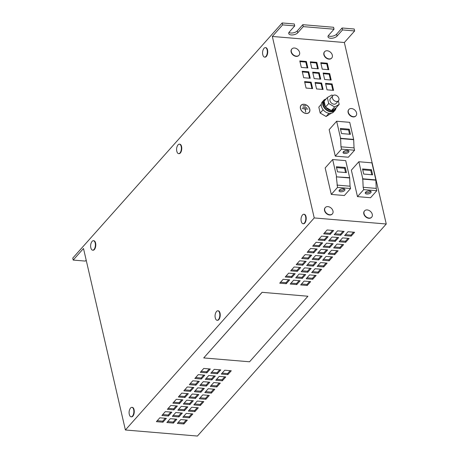 <?xml version="1.0" encoding="UTF-8"?>
<svg xmlns="http://www.w3.org/2000/svg" width="459" height="459" viewBox="0 0 459 459"><rect width="100%" height="100%" fill="white"/><g stroke="black" fill="none" stroke-linecap="round" stroke-linejoin="round"><path stroke-width="0.69" d="M344.634 153.513A3.018 1.44 167 0 0 347.675 152.893A3.018 1.44 167 0 0 348.943 151.292A3.018 1.44 167 0 0 347.377 150.432A3.018 1.44 167 0 0 344.342 151.057A3.018 1.44 167 0 0 343.068 152.652A3.018 1.44 167 0 0 344.634 153.513M343.246 151.929A3.018 1.44 167 0 0 344.336 152.222A3.018 1.44 167 0 0 348.467 150.724M340.635 191.81A3.018 1.44 167 0 0 343.671 191.191A3.018 1.44 167 0 0 344.944 189.59A3.018 1.44 167 0 0 343.378 188.729A3.018 1.44 167 0 0 340.337 189.349A3.018 1.44 167 0 0 339.069 190.95A3.018 1.44 167 0 0 340.635 191.81M339.247 190.227A3.018 1.44 167 0 0 340.337 190.519A3.018 1.44 167 0 0 344.468 189.022M366.821 194.014A3.018 1.44 167 0 0 369.862 193.394A3.018 1.44 167 0 0 371.136 191.793A3.018 1.44 167 0 0 369.57 190.933A3.018 1.44 167 0 0 366.529 191.552A3.018 1.44 167 0 0 365.255 193.153A3.018 1.44 167 0 0 366.821 194.014M365.439 192.43A3.018 1.44 167 0 0 366.523 192.723A3.018 1.44 167 0 0 370.654 191.225M303.25 223.728A4.751 2.335 -85.2 0 0 303.445 223.762A4.751 2.335 -85.2 0 0 305.7 221.45A4.751 2.335 -85.2 0 0 306.01 216.602A4.751 2.335 -85.2 0 0 304.242 214.296A4.751 2.335 -85.2 0 0 304.047 214.296M304.392 223.063A4.751 2.335 -85.2 0 0 305.614 216.568A4.751 2.335 -85.2 0 0 303.852 214.261A4.751 2.335 -85.2 0 0 302.51 214.927A4.751 2.335 -85.2 0 0 302.022 215.632A7.792 7.792 0 0 0 301.477 222.076A4.751 2.335 -85.2 0 0 303.055 223.728A4.751 2.335 -85.2 0 0 304.392 223.063M301.288 221.427A4.751 2.335 -85.2 0 0 301.477 222.076M131.308 416.812A4.751 2.335 -85.2 0 0 131.504 416.847A4.751 2.335 -85.2 0 0 133.758 414.534A4.751 2.335 -85.2 0 0 134.068 409.68A4.751 2.335 -85.2 0 0 132.301 407.374A4.751 2.335 -85.2 0 0 132.106 407.374M132.45 416.147A4.751 2.335 -85.2 0 0 133.672 409.646A4.751 2.335 -85.2 0 0 131.911 407.34A4.751 2.335 -85.2 0 0 130.568 408.011A4.751 2.335 -85.2 0 0 130.081 408.711A7.792 7.792 0 0 0 129.536 415.154A4.751 2.335 -85.2 0 0 131.113 416.812A4.751 2.335 -85.2 0 0 132.45 416.147M129.346 414.506A4.751 2.335 -85.2 0 0 129.536 415.154M92.838 250.178A4.751 2.335 -85.2 0 0 93.034 250.212A4.751 2.335 -85.2 0 0 95.288 247.9A4.751 2.335 -85.2 0 0 95.598 243.052A4.751 2.335 -85.2 0 0 93.831 240.745A4.751 2.335 -85.2 0 0 93.636 240.745M93.98 249.512A4.751 2.335 -85.2 0 0 95.202 243.018A4.751 2.335 -85.2 0 0 93.441 240.711A4.751 2.335 -85.2 0 0 92.098 241.377A4.751 2.335 -85.2 0 0 91.611 242.077A7.792 7.792 0 0 0 91.066 248.526A4.751 2.335 -85.2 0 0 92.643 250.178A4.751 2.335 -85.2 0 0 93.98 249.512M90.876 247.871A4.751 2.335 -85.2 0 0 91.066 248.526M217.279 320.273A4.751 2.335 -85.2 0 0 217.474 320.302A4.751 2.335 -85.2 0 0 219.729 317.995A4.751 2.335 -85.2 0 0 220.039 313.141A4.751 2.335 -85.2 0 0 218.272 310.835A4.751 2.335 -85.2 0 0 218.077 310.835M218.421 319.607A4.751 2.335 -85.2 0 0 219.643 313.107A4.751 2.335 -85.2 0 0 217.882 310.8A4.751 2.335 -85.2 0 0 216.539 311.466A4.751 2.335 -85.2 0 0 216.051 312.172A7.792 7.792 0 0 0 215.506 318.615A4.751 2.335 -85.2 0 0 217.084 320.273A4.751 2.335 -85.2 0 0 218.421 319.607M215.317 317.967A4.751 2.335 -85.2 0 0 215.506 318.615M178.809 153.639A4.751 2.335 -85.2 0 0 179.004 153.673A4.751 2.335 -85.2 0 0 181.259 151.361A4.751 2.335 -85.2 0 0 181.569 146.507A4.751 2.335 -85.2 0 0 179.802 144.201A4.751 2.335 -85.2 0 0 179.607 144.201M179.951 152.973A4.751 2.335 -85.2 0 0 181.173 146.478A4.751 2.335 -85.2 0 0 179.412 144.172A4.751 2.335 -85.2 0 0 178.069 144.837A4.751 2.335 -85.2 0 0 177.581 145.537A7.792 7.792 0 0 0 177.036 151.986A4.751 2.335 -85.2 0 0 178.614 153.639A4.751 2.335 -85.2 0 0 179.951 152.973M176.847 151.332A4.751 2.335 -85.2 0 0 177.036 151.986M324.547 51.798A4.751 3.465 41.7 0 0 324.444 51.907A4.751 3.465 41.7 0 0 324.438 56.141A4.751 3.465 41.7 0 0 328.633 59.102A4.751 3.465 41.7 0 0 331.536 58.23A4.751 3.465 41.7 0 0 331.639 58.109M324.014 54.202A4.751 3.465 41.7 0 0 328.839 58.872A4.751 3.465 41.7 0 0 331.742 58A4.751 3.465 41.7 0 0 332.379 55.47A4.751 3.465 41.7 0 0 327.554 50.806A4.751 3.465 41.7 0 0 324.645 51.678A4.751 3.465 41.7 0 0 324.014 54.202M348.8 109.569A4.751 3.465 41.7 0 0 348.697 109.684A4.751 3.465 41.7 0 0 348.691 113.912A4.751 3.465 41.7 0 0 352.885 116.879A4.751 3.465 41.7 0 0 355.788 116.001A4.751 3.465 41.7 0 0 355.891 115.88M348.266 111.979A4.751 3.465 41.7 0 0 353.091 116.643A4.751 3.465 41.7 0 0 355.995 115.771A4.751 3.465 41.7 0 0 356.632 113.247A4.751 3.465 41.7 0 0 351.806 108.576A4.751 3.465 41.7 0 0 348.897 109.449A4.751 3.465 41.7 0 0 348.266 111.979M364.503 210.956A4.751 3.465 41.7 0 0 364.394 211.065A4.751 3.465 41.7 0 0 364.394 215.294A4.751 3.465 41.7 0 0 368.588 218.26A4.751 3.465 41.7 0 0 371.492 217.388A4.751 3.465 41.7 0 0 371.595 217.268M363.97 213.36A4.751 3.465 41.7 0 0 368.795 218.031A4.751 3.465 41.7 0 0 371.698 217.153A4.751 3.465 41.7 0 0 372.329 214.628A4.751 3.465 41.7 0 0 367.504 209.964A4.751 3.465 41.7 0 0 364.601 210.836A4.751 3.465 41.7 0 0 363.97 213.36M291.809 49.044A4.751 3.465 41.7 0 0 291.706 49.153A4.751 3.465 41.7 0 0 291.7 53.387A4.751 3.465 41.7 0 0 295.894 56.348A4.751 3.465 41.7 0 0 298.803 55.476A4.751 3.465 41.7 0 0 298.901 55.355M291.276 51.448A4.751 3.465 41.7 0 0 296.101 56.118A4.751 3.465 41.7 0 0 299.004 55.246A4.751 3.465 41.7 0 0 299.641 52.716A4.751 3.465 41.7 0 0 294.816 48.052A4.751 3.465 41.7 0 0 291.913 48.924A4.751 3.465 41.7 0 0 291.276 51.448M325.219 207.652A4.751 3.465 41.7 0 0 325.11 207.761A4.751 3.465 41.7 0 0 324.536 210.572A4.751 3.465 41.7 0 0 327.921 214.537A4.751 3.465 41.7 0 0 332.207 214.083A4.751 3.465 41.7 0 0 332.305 213.963M329.803 214.76A4.751 3.465 41.7 0 0 332.414 213.848A4.751 3.465 41.7 0 0 332.987 211.037A4.751 3.465 41.7 0 0 327.927 206.619A4.751 3.465 41.7 0 0 325.316 207.531A4.751 3.465 41.7 0 0 324.743 210.342A4.751 3.465 41.7 0 0 329.803 214.76M264.78 57.1A4.751 2.335 -85.2 0 0 264.975 57.134A4.751 2.335 -85.2 0 0 267.23 54.822A4.751 2.335 -85.2 0 0 267.54 49.968A4.751 2.335 -85.2 0 0 265.772 47.661A4.751 2.335 -85.2 0 0 265.577 47.661M265.922 56.434A4.751 2.335 -85.2 0 0 267.144 49.933A4.751 2.335 -85.2 0 0 265.382 47.627A4.751 2.335 -85.2 0 0 264.04 48.293A4.751 2.335 -85.2 0 0 263.552 48.998A7.792 7.792 0 0 0 263.007 55.441A4.751 2.335 -85.2 0 0 264.585 57.1A4.751 2.335 -85.2 0 0 265.922 56.434M262.818 54.793A4.751 2.335 -85.2 0 0 263.007 55.441M338.943 98.593A3.77 2.748 -138.3 0 1 338.478 100.773A3.77 2.748 -138.3 0 1 335.047 101.123A3.77 2.748 -138.3 0 1 332.373 97.945A3.77 2.748 -138.3 0 1 332.844 95.759A3.77 2.748 -138.3 0 1 336.275 95.409A3.77 2.748 -138.3 0 1 338.943 98.593M332.844 95.759L330.44 98.461A3.77 2.748 41.7 0 0 329.975 100.641A3.77 2.748 41.7 0 0 332.643 103.82A3.77 2.748 41.7 0 0 336.074 103.476L338.478 100.773M325.896 99.155A6.937 5.06 41.7 0 0 324.846 99.976L324.163 100.745A6.937 5.06 41.7 0 0 323.32 104.853A6.937 5.06 41.7 0 0 328.26 110.636A6.937 5.06 41.7 0 0 334.525 109.976L335.213 109.208A6.937 5.06 41.7 0 0 335.919 108.037L331.444 110.539A6.937 5.06 41.7 0 0 335.213 109.208M325.529 107.159A6.937 5.06 41.7 0 0 331.358 110.527L325.483 107.131L324.106 101.169L327.33 97.543L331.88 95.002L332.97 95.633M324.117 101.215A6.937 5.06 41.7 0 0 324.008 104.084A6.937 5.06 41.7 0 0 325.471 107.085M336.022 107.94A7.545 5.497 -138.3 0 1 334.978 110.378L333.601 111.921A7.545 5.497 -138.3 0 1 326.797 112.639A7.545 5.497 -138.3 0 1 321.42 106.356A7.545 5.497 -138.3 0 1 322.338 101.887L323.71 100.349A7.545 5.497 -138.3 0 1 326.01 99.024M334.978 110.378A7.545 5.497 -138.3 0 1 328.168 111.095A7.545 5.497 -138.3 0 1 322.797 104.813A7.545 5.497 -138.3 0 1 323.71 100.349M309.779 109.271A5.393 3.93 41.7 0 0 305.941 104.778A5.393 3.93 41.7 0 0 301.075 105.289A5.393 3.93 41.7 0 0 300.416 108.485A5.393 3.93 41.7 0 0 304.26 112.977A5.393 3.93 41.7 0 0 309.125 112.461A5.393 3.93 41.7 0 0 309.779 109.271M301.85 104.801A5.393 3.93 41.7 0 0 300.972 105.409M308.144 113.184A5.278 3.85 41.7 0 0 308.838 112.616A5.278 3.85 41.7 0 0 308.936 112.501M300.519 108.49A5.278 3.85 41.7 0 0 304.277 112.891A5.278 3.85 41.7 0 0 309.045 112.386A5.278 3.85 41.7 0 0 309.682 109.259A5.278 3.85 41.7 0 0 305.923 104.864A5.278 3.85 41.7 0 0 301.156 105.363A5.278 3.85 41.7 0 0 300.519 108.49M125.393 429.991L197.416 436.05L386.254 223.998L314.231 217.939L125.393 429.991L83.498 248.503L73.193 260.069L72.746 258.13L282.182 22.95L294.294 23.971L294.741 25.905L289.25 32.073A4.9 2.341 167 0 0 288.728 33.536A4.9 2.341 167 0 0 292.613 34.936A4.9 2.341 167 0 0 297.759 32.79L303.256 26.622L302.808 24.683L333.578 27.276L334.026 29.21L328.535 35.383A4.9 2.341 167 0 0 328.013 36.84A4.9 2.341 167 0 0 331.897 38.24A4.9 2.341 167 0 0 337.044 36.095L342.54 29.927L342.093 27.988L354.205 29.009L354.652 30.948L344.353 42.515L272.33 36.456L282.629 24.889L282.182 22.95M340.687 235.255L344.124 231.399L337.577 230.848L334.141 234.704L340.687 235.255L340.452 234.216L343.045 231.307M307.22 285.481L310.651 281.625L304.105 281.074L300.674 284.93L307.22 285.481L306.979 284.448L309.573 281.539M312.711 279.313L316.148 275.457L309.596 274.907L306.164 278.762L312.711 279.313L312.476 278.28L315.069 275.366M318.207 273.145L321.639 269.29L315.092 268.739L311.655 272.594L318.207 273.145L317.967 272.112L320.56 269.198M335.196 241.423L338.627 237.567L332.081 237.016L328.65 240.872L335.196 241.423L334.955 240.39L337.549 237.475M329.7 247.59L333.136 243.735L326.59 243.184L323.153 247.04L329.7 247.59L329.464 246.558L332.058 243.643M324.209 253.758L327.64 249.903L321.093 249.352L317.662 253.207L324.209 253.758L323.968 252.725L326.567 249.811M318.718 259.926L322.149 256.07L315.603 255.52L312.166 259.375L318.718 259.926L318.477 258.893L321.07 255.979M187.295 386.96L193.841 387.511L190.41 391.366L183.858 390.816L187.295 386.96M192.786 380.792L199.332 381.343L195.901 385.199L189.355 384.648L192.786 380.792M339.126 241.75L345.673 242.3L349.104 238.445L342.557 237.894L339.126 241.75M344.617 235.582L351.164 236.133L354.6 232.277L348.048 231.726L344.617 235.582M340.176 248.468L343.613 244.618L337.067 244.062L333.63 247.917L340.176 248.468L339.941 247.435L342.534 244.527M334.686 254.642L338.117 250.786L331.57 250.235L328.139 254.091L334.686 254.642L334.445 253.609L337.038 250.694M329.189 260.81L332.626 256.954L326.079 256.403L322.643 260.259L329.189 260.81L328.954 259.777L331.547 256.862M323.698 266.977L327.129 263.122L320.583 262.571L317.152 266.427L323.698 266.977L323.457 265.945L326.056 263.03M308.241 259.048L311.672 255.193L305.126 254.642L301.695 258.497L308.241 259.048L308 258.01L310.594 255.101M302.745 265.216L306.182 261.36L299.629 260.81L296.198 264.665L302.745 265.216L302.51 264.183L305.103 261.269M297.254 271.384L300.685 267.528L294.139 266.977L290.708 270.833L297.254 271.384L297.013 270.351L299.607 267.436M291.758 277.552L295.194 273.696L288.648 273.145L285.211 277.001L291.758 277.552L291.522 276.519L294.116 273.604M286.267 283.719L289.698 279.864L283.151 279.313L279.72 283.169L286.267 283.719L286.026 282.687L288.619 279.772M313.732 252.875L317.169 249.019L310.617 248.468L307.186 252.324L313.732 252.875L313.497 251.842L316.09 248.933M319.229 246.707L322.66 242.851L316.113 242.3L312.677 246.156L319.229 246.707L318.988 245.674L321.581 242.759M324.72 240.539L328.151 236.683L321.604 236.133L318.173 239.988L324.72 240.539L324.479 239.506L327.078 236.592M330.21 234.371L333.647 230.516L327.101 229.965L323.664 233.82L330.21 234.371L329.975 233.338L332.568 230.424M296.744 284.603L300.175 280.747L293.628 280.197L290.197 284.052L296.744 284.603L296.503 283.57L299.096 280.656M302.234 278.435L305.671 274.58L299.119 274.029L295.688 277.884L302.234 278.435L301.999 277.402L304.592 274.488M307.731 272.267L311.162 268.412L304.615 267.861L301.184 271.711L307.731 272.267L307.49 271.229L310.083 268.32M313.222 266.094L316.658 262.238L310.106 261.687L306.675 265.543L313.222 266.094L312.986 265.061L315.58 262.152M186.274 413.398L192.82 413.949L189.389 417.805L182.837 417.254L186.274 413.398M191.764 407.225L198.311 407.776L194.88 411.631L188.333 411.08L191.764 407.225M197.261 401.057L203.807 401.608L200.371 405.463L193.824 404.913L197.261 401.057M202.752 394.889L209.298 395.44L205.867 399.296L199.321 398.745L202.752 394.889M208.248 388.721L214.795 389.272L211.358 393.128L204.812 392.577L208.248 388.721M213.739 382.554L220.286 383.104L216.855 386.96L210.308 386.409L213.739 382.554M219.23 376.386L225.782 376.937L222.345 380.792L215.799 380.241L219.23 376.386M224.726 370.218L231.273 370.769L227.842 374.619L221.29 374.068L224.726 370.218M203.773 368.451L210.32 369.002L206.889 372.857L200.342 372.306L203.773 368.451M198.282 374.619L204.829 375.169L201.392 379.025L194.846 378.474L198.282 374.619M170.811 405.463L177.363 406.014L173.927 409.87L167.38 409.319L170.811 405.463M165.32 411.631L171.867 412.182L168.436 416.038L161.889 415.487L165.32 411.631M181.798 393.128L188.345 393.679L184.914 397.534L178.367 396.983L181.798 393.128M176.308 399.296L182.854 399.846L179.423 403.702L172.871 403.151L176.308 399.296M214.25 369.334L220.796 369.885L217.365 373.741L210.819 373.19L214.25 369.334M159.83 417.805L166.376 418.356L162.939 422.211L156.393 421.66L159.83 417.805M208.759 375.502L215.305 376.053L211.869 379.909L205.322 379.358L208.759 375.502M203.262 381.67L209.809 382.221L206.378 386.076L199.831 385.526L203.262 381.67M197.772 387.838L204.318 388.389L200.881 392.244L194.335 391.693L197.772 387.838M192.275 394.011L198.822 394.562L195.391 398.418L188.844 397.861L192.275 394.011M186.784 400.179L193.331 400.73L189.9 404.586L183.348 404.035L186.784 400.179M181.288 406.347L187.84 406.898L184.403 410.753L177.857 410.203L181.288 406.347M175.797 412.515L182.343 413.066L178.912 416.921L172.36 416.37L175.797 412.515M170.3 418.683L176.853 419.233L173.416 423.089L166.869 422.538L170.3 418.683M262.072 292.314L203.721 357.928L249.553 361.784L307.92 296.239L262.072 292.314L307.92 296.239M177.346 423.422L180.777 419.566L187.329 420.117L183.893 423.973L177.346 423.422M316.549 88.937L323.096 89.488L321.604 83.033L315.058 82.482L316.549 88.937M327.026 89.821L333.573 90.371L332.081 83.911L325.534 83.36L327.026 89.821M328.799 69.705L327.307 63.244L320.761 62.694L322.252 69.154L328.799 69.705M318.322 68.821L316.83 62.367L310.284 61.816L311.776 68.271L318.322 68.821M307.846 67.943L306.36 61.483L299.807 60.932L301.299 67.393L307.846 67.943M312.619 88.61L311.127 82.15L304.581 81.599L306.073 88.059L312.619 88.61M331.186 80.038L329.694 73.578L323.147 73.027L324.639 79.487L331.186 80.038M320.709 79.155L319.217 72.7L312.671 72.149L314.163 78.604L320.709 79.155M310.232 78.277L308.741 71.816L302.194 71.265L303.686 77.726L310.232 78.277M331.3 113.247L326.119 116.494L320.193 113.069L318.816 107.102L321.289 104.331M357.475 196.624L370.545 197.726L376.776 190.726L376.237 188.402L375.852 179.894L371.916 162.842L358.846 161.74L351.359 170.146L357.475 196.624L363.706 189.63L363.167 187.301L362.782 178.792L358.846 161.74M335.282 156.129L348.352 157.225L354.583 150.231L354.05 147.901L353.659 139.393L349.724 122.341L336.654 121.239L329.172 129.645L335.282 156.129L341.513 149.129L340.98 146.805L340.589 138.291L336.654 121.239M314.231 217.939L272.33 36.456M386.254 223.998L344.353 42.515M331.283 194.421L344.353 195.523L350.584 188.523L350.045 186.199L349.66 177.69L345.725 160.639L332.655 159.537L325.167 167.942L331.283 194.421L337.514 187.427L336.349 176.858L349.419 177.96M288.958 32.463A4.9 2.341 167 0 0 293.215 32.853A4.9 2.341 167 0 0 297.312 30.856L302.808 24.683M328.242 35.768A4.9 2.341 167 0 0 332.5 36.158A4.9 2.341 167 0 0 336.596 34.161L342.093 27.988M342.54 29.927L354.652 30.948M303.256 26.622L334.026 29.21M282.629 24.889L294.741 25.905M86.177 260.115L85.311 261.091L73.193 260.069M301.058 105.484A5.278 3.85 41.7 0 0 300.949 105.599A5.278 3.85 41.7 0 0 300.473 106.345M309.022 112.575A5.393 3.93 41.7 0 0 309.521 111.635M305.746 112.099L305.218 108.978L308.023 109.024L302.131 108.531L305.023 108.967L305.746 112.099M305.694 105.886L303.072 105.668L305.539 106.063M306.75 107.687L302.779 107.159L306.75 107.687M341.525 133.558L350.446 134.309L349.265 129.208L340.349 128.457L341.525 133.558M340.589 138.291L353.659 139.393M340.349 138.561L353.419 139.662M340.98 146.805L354.05 147.901M341.513 149.129L354.583 150.231M336.981 185.097L350.045 186.199M336.349 176.858L349.66 177.69M337.526 171.855L346.442 172.607L345.266 167.501L336.349 166.749L337.526 171.855M336.59 176.589L332.655 159.537M337.514 187.427L350.584 188.523M363.706 189.63L376.776 190.726M363.167 187.301L376.237 188.402M362.541 179.062L375.611 180.163M362.782 178.792L375.852 179.894M363.717 174.059L372.633 174.81L371.457 169.704L362.541 168.958L363.717 174.059M331.409 110.556L334.634 106.936L339.184 104.388L335.919 108.037M334.634 106.936L328.707 103.51L325.483 107.131M339.184 104.388L338.375 100.888M328.707 103.51L327.33 97.543M324.846 99.976A6.937 5.06 41.7 0 0 324.157 101.106M328.96 113.304L326.119 116.494M323.136 109.77L320.193 113.069M203.721 357.928L262.089 292.383M371.756 174.736L370.769 170.478L362.736 169.801M370.769 170.478L371.457 169.704M345.564 172.532L344.577 168.275L336.545 167.598M344.577 168.275L345.266 167.501M349.563 134.235L348.582 129.977L340.544 129.3M348.582 129.977L349.265 129.208M175.774 419.142L173.181 422.056L167.707 421.597M173.181 422.056L173.416 423.089M181.265 412.974L178.671 415.888L173.204 415.429M178.671 415.888L178.912 416.921M186.761 406.806L184.168 409.721L178.694 409.262M184.168 409.721L184.403 410.753M192.252 400.638L189.659 403.553L184.191 403.088M189.659 403.553L189.9 404.586M197.743 394.47L195.15 397.379L189.682 396.92M195.15 397.379L195.391 398.418M203.239 388.303L200.646 391.211L195.178 390.752M200.646 391.211L200.881 392.244M208.73 382.129L206.137 385.044L200.669 384.585M206.137 385.044L206.378 386.076M214.227 375.961L211.633 378.876L206.16 378.417M211.633 378.876L211.869 379.909M165.297 418.264L162.704 421.173L157.23 420.714M162.704 421.173L162.939 422.211M219.718 369.793L217.124 372.708L211.656 372.249M217.124 372.708L217.365 373.741M181.775 399.755L179.182 402.669L173.714 402.21M179.182 402.669L179.423 403.702M187.272 393.587L184.679 396.501L179.205 396.042M184.679 396.501L184.914 397.534M170.788 412.096L168.195 415.005L162.727 414.546M168.195 415.005L168.436 416.038M176.285 405.922L173.691 408.837L168.218 408.378M173.691 408.837L173.927 409.87M203.75 375.083L201.157 377.992L195.689 377.533M201.157 377.992L201.392 379.025M209.241 368.91L206.648 371.824L201.18 371.365M206.648 371.824L206.889 372.857M230.194 370.677L227.601 373.586L222.133 373.127M227.601 373.586L227.842 374.619M224.703 376.845L222.11 379.759L216.637 379.295M222.11 379.759L222.345 380.792M219.207 383.013L216.614 385.927L211.146 385.462M216.614 385.927L216.855 386.96M213.716 389.18L211.123 392.095L205.649 391.636M211.123 392.095L211.358 393.128M208.22 395.348L205.626 398.263L200.158 397.804M205.626 398.263L205.867 399.296M202.729 401.516L200.135 404.431L194.668 403.972M200.135 404.431L200.371 405.463M197.238 407.69L194.639 410.598L189.171 410.139M194.639 410.598L194.88 411.631M191.742 413.857L189.148 416.766L183.68 416.307M189.148 416.766L189.389 417.805M307.513 264.602L312.986 265.061M302.022 270.77L307.49 271.229M296.525 276.938L301.999 277.402M291.035 283.111L296.503 283.57M324.507 232.879L329.975 233.338M319.011 239.047L324.479 239.506M313.52 245.215L318.988 245.674M308.023 251.383L313.497 251.842M186.251 420.025L183.657 422.94L178.184 422.475M183.657 422.94L183.893 423.973M280.558 282.228L286.026 282.687M286.049 276.06L291.522 276.519M291.545 269.892L297.013 270.351M297.036 263.718L302.51 264.183M302.533 257.551L308 258.01M317.989 265.486L323.457 265.945M323.486 259.312L328.954 259.777M328.977 253.144L334.445 253.609M334.473 246.976L339.941 247.435M345.455 234.641L350.928 235.1L351.164 236.133M350.928 235.1L353.522 232.185M339.964 240.809L345.432 241.268L345.673 242.3M345.432 241.268L348.025 238.359M198.254 381.251L195.66 384.16L190.192 383.701M195.66 384.16L195.901 385.199M192.763 387.419L190.169 390.334L184.702 389.869M190.169 390.334L190.41 391.366M313.009 258.434L318.477 258.893M318.5 252.266L323.968 252.725M323.997 246.099L329.464 246.558M329.487 239.925L334.955 240.39M312.499 271.653L317.967 272.112M307.002 277.821L312.476 278.28M301.511 283.989L306.979 284.448M334.984 233.757L340.452 234.216M309.527 78.214L308.196 72.436L302.349 71.943M308.196 72.436L308.741 71.816M320.003 79.097L318.672 73.314L312.826 72.826M318.672 73.314L319.217 72.7M330.48 79.981L329.143 74.197L323.302 73.704M329.143 74.197L329.694 73.578M311.913 88.547L310.577 82.769L304.736 82.276M310.577 82.769L311.127 82.15M307.14 67.88L305.809 62.097L299.968 61.609M305.809 62.097L306.36 61.483M317.617 68.764L316.285 62.981L310.439 62.487M316.285 62.981L316.83 62.367M328.093 69.648L326.762 63.864L320.916 63.371M326.762 63.864L327.307 63.244M332.867 90.314L331.53 84.531L325.689 84.037M331.53 84.531L332.081 83.911M322.39 89.43L321.053 83.647L315.213 83.159M321.053 83.647L321.604 83.033M337.044 36.095L336.596 34.161M297.759 32.79L297.312 30.856M303.445 223.762L303.055 223.728M131.504 416.847L131.113 416.812M93.034 250.212L92.643 250.178M217.474 320.302L217.084 320.273M179.004 153.673L178.614 153.639M264.975 57.134L264.585 57.1M265.772 47.661L265.382 47.627M179.802 144.201L179.412 144.172M218.272 310.835L217.882 310.8M93.831 240.745L93.441 240.711M132.301 407.374L131.911 407.34M304.242 214.296L303.852 214.261"/></g></svg>
